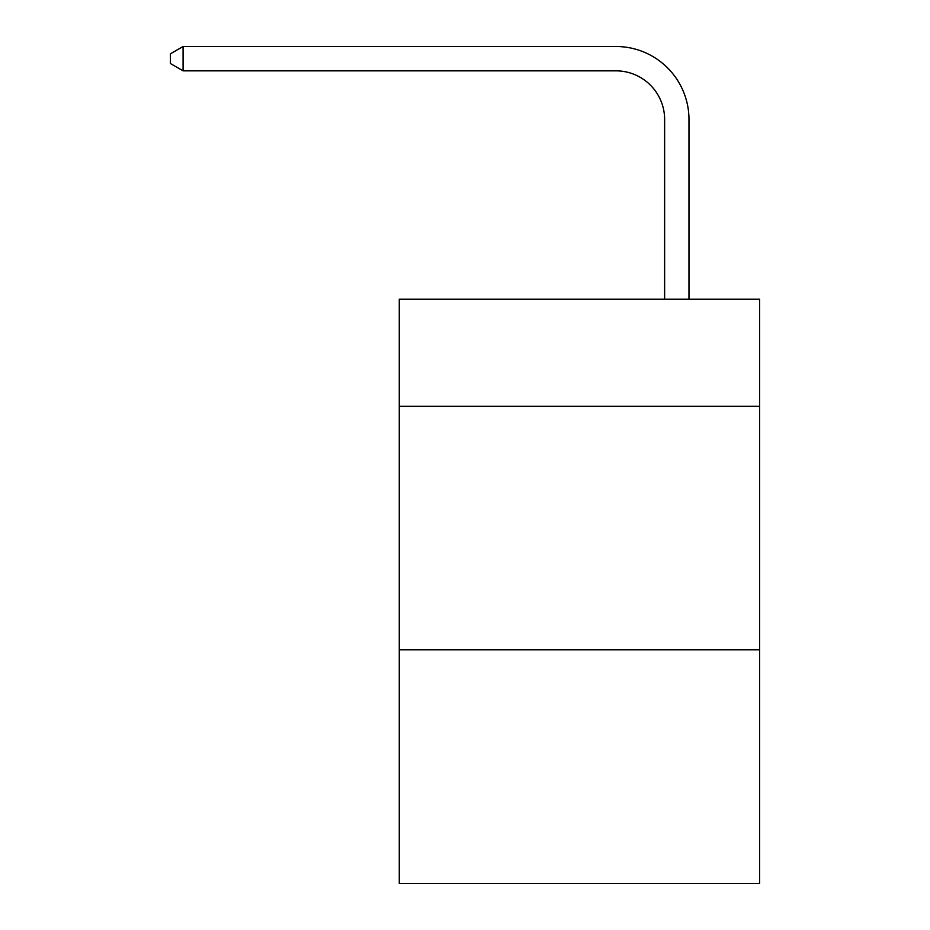 <?xml version="1.0" encoding="UTF-8"?>
<svg xmlns="http://www.w3.org/2000/svg" width="930" height="930" viewBox="0 0 930 930"><rect width="100%" height="100%" fill="white"/><g stroke="black" fill="none" stroke-linecap="round" stroke-linejoin="round"><path stroke-width="1.4" d="M759.577 406.329L759.577 299.204L399.272 299.204L399.272 406.329L759.577 406.329L759.577 883.5L399.272 883.5L399.272 406.329M759.577 649.779L399.272 649.779M664.636 299.204L664.636 119.54A48.686 48.686 91.7 0 0 615.939 70.843L183.082 70.843L170.423 63.542L170.423 53.801L183.082 46.5L615.939 46.5A73.04 73.04 -88.3 0 1 688.979 119.54L688.979 299.204M664.636 119.54A48.686 48.686 91.7 0 0 615.939 70.843A48.686 48.686 91.7 0 1 664.636 119.54A48.686 48.686 91.7 0 0 615.939 70.843A48.686 48.686 91.7 0 1 664.636 119.54A48.686 48.686 91.7 0 0 615.939 70.843A48.686 48.686 91.7 0 1 664.636 119.54A48.686 48.686 91.7 0 0 615.939 70.843A48.686 48.686 91.7 0 1 664.636 119.54A48.686 48.686 91.7 0 0 615.939 70.843A48.686 48.686 91.7 0 1 664.636 119.54A48.686 48.686 91.7 0 0 615.939 70.843A48.686 48.686 91.7 0 1 664.636 119.54A48.686 48.686 91.7 0 0 615.939 70.843A48.686 48.686 91.7 0 1 664.636 119.54A48.686 48.686 91.7 0 0 615.939 70.843A48.686 48.686 91.7 0 1 664.636 119.54A48.686 48.686 91.7 0 0 615.939 70.843A48.686 48.686 91.7 0 1 664.636 119.54A48.686 48.686 91.7 0 0 615.939 70.843A48.686 48.686 91.7 0 1 664.636 119.54A48.686 48.686 91.7 0 0 615.939 70.843A48.686 48.686 91.7 0 1 664.636 119.54A48.686 48.686 91.7 0 0 615.939 70.843A48.686 48.686 91.7 0 1 664.636 119.54A48.686 48.686 91.7 0 0 615.939 70.843A48.686 48.686 91.7 0 1 664.636 119.54A48.686 48.686 91.7 0 0 615.939 70.843A48.686 48.686 91.7 0 1 664.636 119.54A48.686 48.686 91.7 0 0 615.939 70.843M183.082 70.843L183.082 46.5L615.939 46.5"/></g></svg>
